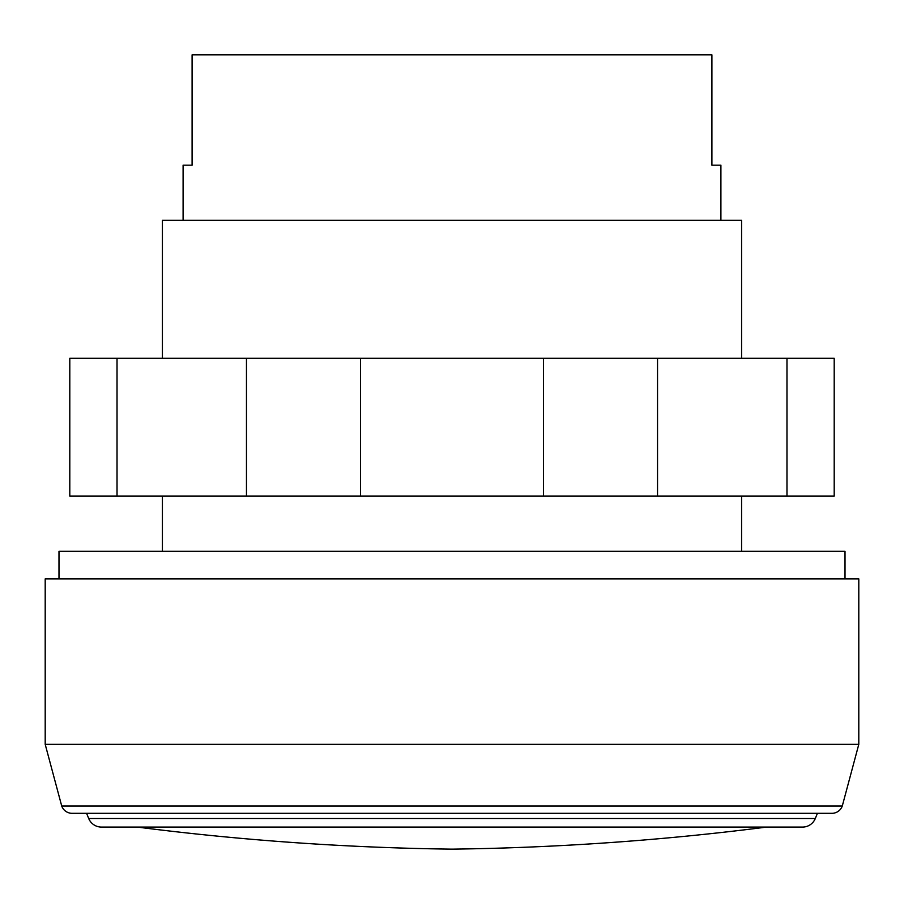 <?xml version="1.0" encoding="UTF-8"?>
<svg xmlns="http://www.w3.org/2000/svg" width="904" height="904" viewBox="0 0 904 904"><rect width="100%" height="100%" fill="white"/><g stroke="black" fill="none" stroke-linecap="round" stroke-linejoin="round"><path stroke-width="1.36" d="M45.2 744.342L45.2 578.865L858.8 578.865L858.8 744.342L45.2 744.342L61.721 806.018A11.029 11.029 0 0 0 72.105 813.317L831.895 813.317A11.029 11.029 0 0 0 842.279 806.018L61.721 806.018M845.014 578.865L845.014 551.282L58.986 551.282L58.986 578.865M452 827.081L101.474 827.081A13.786 13.786 0 0 1 88.705 818.515L815.295 818.515A13.786 13.786 0 0 1 802.526 827.081L123.532 827.081M741.585 358.233L741.585 220.327L162.415 220.327L162.415 358.233M720.906 220.327L720.906 165.172L711.911 165.172L711.911 54.85L192.089 54.85L192.089 165.172L183.094 165.172L183.094 220.327M137.318 827.081A2757.968 2757.968 0 0 0 452 849.15A2757.968 2757.968 0 0 0 766.682 827.081M786.977 358.233L117.023 358.233L117.023 496.126L834.2 496.126L834.2 358.233L786.977 358.233L786.977 496.126M246.464 358.233L246.464 496.126M360.47 358.233L360.47 496.126M543.53 358.233L543.53 496.126M657.536 358.233L657.536 496.126M117.023 358.233L69.8 358.233L69.8 496.126L117.023 496.126M815.295 818.515L817.419 813.317M842.279 806.018L858.8 744.342M741.585 496.126L741.585 551.282M162.415 496.126L162.415 551.282M88.705 818.515L86.581 813.317"/></g></svg>
